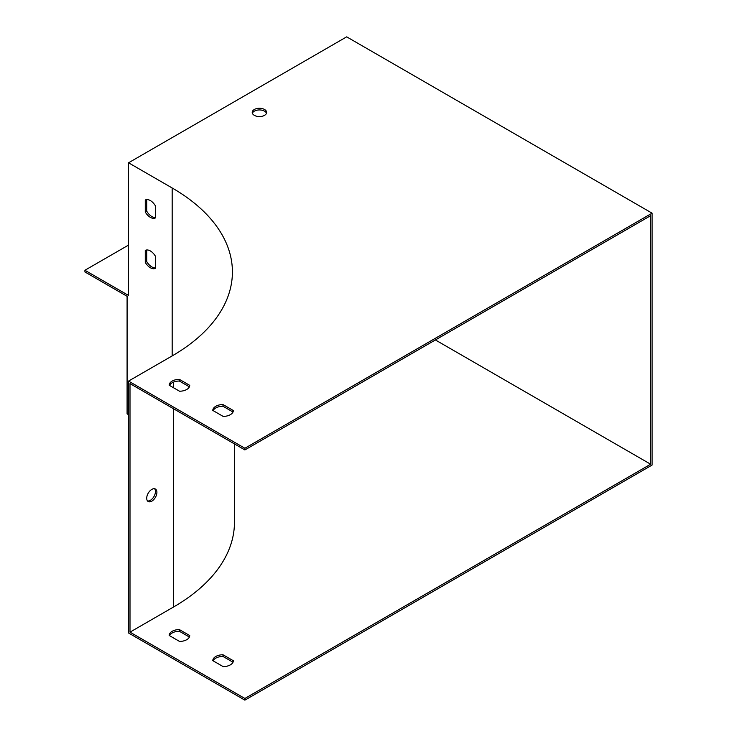 <?xml version="1.0" encoding="UTF-8"?>
<svg xmlns="http://www.w3.org/2000/svg" width="737" height="737" viewBox="0 0 737 737"><rect width="100%" height="100%" fill="white"/><g stroke="black" fill="none" stroke-linecap="round" stroke-linejoin="round"><path stroke-width="1.11" d="M234.467 443.923L234.467 522.155A207.723 119.928 180 0 1 173.628 606.956L129.998 632.143L129.998 383.608L244.887 449.938L650.633 215.692L650.633 464.218L435.392 339.95M189.381 386.824L179.34 381.029A10.281 5.933 0 0 0 169.51 385.433M233.003 412.02L222.97 406.225A10.281 5.933 0 0 0 213.14 410.62M266.481 113.258A7.195 4.155 0 0 0 259.433 109.942A7.195 4.155 0 0 0 252.376 113.258M346.685 36.85L128.542 162.794L172.172 187.981A205.669 118.74 180 0 1 232.413 271.944A205.669 118.74 180 0 1 172.172 355.907L128.542 381.093L244.887 448.262L652.079 213.168L346.685 36.85M189.731 385.35A10.281 5.933 180 0 1 179.552 391.227L169.16 385.23A10.281 5.933 180 0 1 179.34 379.352L189.731 385.35M233.353 410.537A10.281 5.933 180 0 1 223.173 416.414L212.79 410.417A10.281 5.933 180 0 1 222.97 404.539L233.353 410.537M264.519 109.481A7.195 4.155 180 0 1 266.628 112.411A7.195 4.155 180 0 1 262.188 116.253A7.195 4.155 180 0 1 254.339 115.35A7.195 4.155 180 0 1 252.229 112.411A7.195 4.155 180 0 1 256.679 108.579A7.195 4.155 180 0 1 264.519 109.481M128.542 162.794L128.542 295.454L84.921 270.267L84.921 271.944L127.086 296.292L127.086 413.844L128.542 414.682M222.97 654.751L233.353 660.748A10.281 5.933 180 0 1 223.173 666.626L212.79 660.628A10.281 5.933 180 0 1 222.97 654.751L222.97 656.427L233.003 662.222M179.34 629.564L189.731 635.561A10.281 5.933 180 0 1 179.552 641.439L169.16 635.441A10.281 5.933 180 0 1 179.34 629.564L179.34 631.24L189.381 637.035M129.998 632.143L244.887 698.473L650.633 464.218M146.727 199.598L146.727 211.187A10.281 5.933 -120 0 0 155.452 217.498M146.727 249.981L146.727 261.571A10.281 5.933 -120 0 0 155.452 267.881M151.813 501.16A7.195 4.155 120 0 0 156.52 494.813A7.195 4.155 120 0 0 155.415 489.046A7.195 4.155 120 0 0 148.211 493.2A7.195 4.155 120 0 0 148.211 501.519A7.195 4.155 120 0 0 151.813 501.16M652.079 213.168L652.079 465.056L244.887 700.15L244.887 698.473M244.887 448.262L244.887 449.938M155.452 217.903L155.452 205.918A10.281 5.933 -120 0 0 145.272 200.04L145.272 212.026A10.281 5.933 -120 0 0 155.452 217.903M155.452 268.286L155.452 256.292A10.281 5.933 -120 0 0 145.272 250.414L145.272 262.409A10.281 5.933 -120 0 0 155.452 268.286M154.613 488.76A7.195 4.155 -60 0 1 154.844 494.647A7.195 4.155 -60 0 1 150.357 500.322A7.195 4.155 -60 0 1 147.566 500.967M128.542 381.093L128.542 632.982L244.887 700.15M213.14 660.831A10.281 5.933 180 0 1 222.97 656.427M169.51 635.644A10.281 5.933 180 0 1 179.34 631.24M179.34 379.352L179.34 381.029M222.97 404.539L222.97 406.225M128.542 245.08L84.921 270.267M146.727 261.571L145.272 262.409M146.727 211.187L145.272 212.026M173.628 606.956L173.628 408.795M173.628 387.809L173.628 382.07M172.172 187.981L172.172 355.907"/></g></svg>
